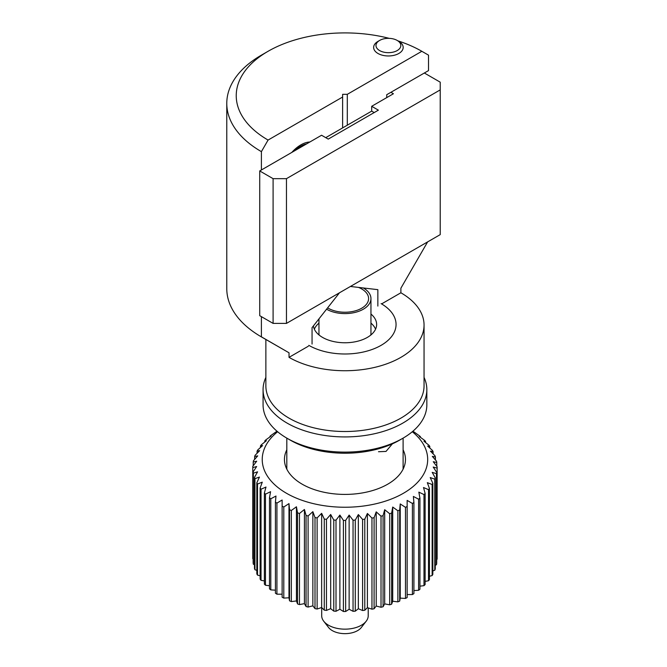 <?xml version="1.0" encoding="UTF-8"?>
<svg xmlns="http://www.w3.org/2000/svg" width="667" height="667" viewBox="0 0 667 667"><rect width="100%" height="100%" fill="white"/><g stroke="black" fill="none" stroke-linecap="round" stroke-linejoin="round"><path stroke-width="1" d="M350.425 286.468L377.856 289.661L377.856 306.078M312.056 344.064L312.056 327.647L339.486 292.78M309.838 142.004A30.015 17.334 120 0 0 300.834 144.889A30.015 17.334 120 0 0 291.829 152.401M378.873 40.92A14.774 8.529 0 0 0 373.637 47.432A14.774 8.529 0 0 0 377.964 53.468A14.774 8.529 0 0 0 394.064 55.311A14.774 8.529 0 0 0 403.185 47.432A14.774 8.529 0 0 0 398.858 41.404L398.858 41.404A14.774 8.529 180 0 1 403.185 47.432A14.774 8.529 180 0 1 394.064 55.311A14.774 8.529 180 0 1 377.964 53.468A14.774 8.529 180 0 1 373.637 47.432A14.774 8.529 180 0 1 377.964 41.404L379.631 40.437A12.406 7.162 0 0 0 379.631 50.575A12.406 7.162 0 0 0 397.182 50.575A12.406 7.162 0 0 0 397.182 40.437A12.406 7.162 0 0 0 379.631 40.437M389.261 38.361A108.721 62.773 0 0 0 268.076 51.292A108.721 62.773 0 0 0 268.076 140.062L261.397 151.642A118.176 68.226 180 0 1 226.78 103.402L226.78 288.661A118.176 68.226 0 0 0 261.397 336.902L289.028 352.793L289.028 357.354A79.09 45.664 0 0 0 375.221 367.259A79.09 45.664 0 0 0 424.054 325.071A79.09 45.664 0 0 0 400.884 292.78L400.884 288.211L427.622 241.896M265.866 339.42L265.866 385.851A79.09 45.664 0 0 0 289.028 418.142A79.09 45.664 0 0 0 375.221 428.039A79.09 45.664 0 0 0 424.054 385.851L424.054 325.071M342.621 127.906L342.621 94.33L347.299 94.33L421.836 51.292A108.721 62.773 0 0 0 397.907 40.854M268.076 140.062L342.621 97.032M261.397 336.902L261.397 316.642M261.397 169.977L261.397 151.642M289.028 357.354L308.312 346.223M308.821 345.348A51.101 29.506 0 0 0 381.09 345.348A51.101 29.506 0 0 0 381.09 303.618L381.599 303.91L400.884 292.78M421.836 51.292L428.522 55.153L428.522 70.594L386.735 94.714L386.735 97.607M347.299 125.204L347.299 94.33M226.78 103.402A118.176 68.226 180 0 1 261.397 55.153L268.076 51.292M325.738 137.652L371.694 111.122L371.694 106.295L393.422 93.747L390.92 92.304M273.095 178.664L286.46 178.664L286.46 323.395L273.095 323.395L273.095 178.664L259.721 170.944L321.561 135.243L328.247 139.103L378.381 110.155L371.694 106.295M286.46 178.664L440.22 89.895L440.22 82.174L424.345 73.003M286.46 323.395L440.22 234.626L440.22 89.895M259.721 170.944L259.721 315.674L273.095 323.395M397.182 40.437L398.858 41.404L397.182 40.437M277.622 431.741A82.725 47.757 0 0 0 286.46 493.255A82.725 47.757 0 0 0 398.407 495.931A82.725 47.757 0 0 0 412.298 431.741M412.89 431.232L412.998 431.299A92.179 53.218 180 0 1 414.482 432.266L419.126 435.601A92.179 53.218 180 0 1 420.427 436.652L419.335 436.535L424.437 440.253A92.179 53.218 180 0 1 425.546 441.371L423.92 441.179L428.881 445.197A92.179 53.218 180 0 1 429.781 446.373L427.639 446.065L432.408 450.383A92.179 53.218 180 0 1 433.091 451.609L430.457 451.159L434.976 455.753A92.179 53.218 180 0 1 435.426 457.012L432.333 456.386L436.552 461.247A92.179 53.218 180 0 1 436.777 462.531L433.258 461.706L437.135 466.808A92.179 53.218 180 0 1 437.135 467.2A92.179 53.218 180 0 1 437.118 468.101L433.208 467.042L436.702 472.369A92.179 53.218 180 0 1 436.451 473.653L432.191 472.353L435.259 477.88A92.179 53.218 180 0 1 434.784 479.139L430.223 477.572L432.833 483.267A92.179 53.218 180 0 1 432.133 484.492L427.322 482.65L429.44 488.486A92.179 53.218 180 0 1 428.522 489.661L423.512 487.519L425.129 493.463A92.179 53.218 180 0 1 423.995 494.581L418.843 492.129L419.935 498.157A92.179 53.218 180 0 1 418.609 499.199L413.373 496.431L413.915 502.518A92.179 53.218 180 0 1 412.406 503.468L407.145 500.383L407.145 506.486A92.179 53.218 180 0 1 405.478 507.345L400.233 503.935L399.691 510.022A92.179 53.218 180 0 1 397.874 510.772L392.721 507.053L391.637 513.09A92.179 53.218 180 0 1 389.695 513.732L384.684 509.705L383.075 515.658A92.179 53.218 180 0 1 381.024 516.175L376.213 511.856L374.095 517.692A92.179 53.218 180 0 1 371.961 518.084L367.4 513.473L364.791 519.176A92.179 53.218 180 0 1 362.598 519.435L358.346 514.565L355.278 520.085A92.179 53.218 180 0 1 353.051 520.21L349.133 515.091L345.648 520.418A92.179 53.218 180 0 1 343.405 520.41L339.887 515.066L336.01 520.168A92.179 53.218 180 0 1 333.783 520.027L330.682 514.482L326.463 519.335A92.179 53.218 180 0 1 324.279 519.059L321.644 513.34L317.125 517.934A92.179 53.218 180 0 1 314.999 517.534L312.856 511.664L308.096 515.975A92.179 53.218 180 0 1 306.053 515.449L304.427 509.471L299.466 513.49A92.179 53.218 180 0 1 297.532 512.831L296.44 506.778L291.337 510.488A92.179 53.218 180 0 1 289.528 509.721L288.978 503.61L283.792 507.012A92.179 53.218 180 0 1 282.133 506.145L282.133 500.017L276.922 503.101A92.179 53.218 180 0 1 275.429 502.143L275.429 593.23A92.179 53.218 180 0 0 276.922 594.189L276.922 503.101M403.101 449.816A60.505 34.934 180 0 1 405.461 459.48A60.505 34.934 180 0 1 368.109 491.754A60.505 34.934 180 0 1 302.176 484.184A60.505 34.934 180 0 1 284.45 459.48A60.505 34.934 180 0 1 286.818 449.816M418.609 499.199L418.609 590.287A92.179 53.218 180 0 0 419.935 589.244L419.935 498.157M413.915 502.518L413.915 593.605A92.179 53.218 180 0 1 412.406 594.555L412.406 503.468M423.995 494.581L423.995 585.668A92.179 53.218 180 0 0 425.129 584.55L425.129 493.463M428.522 489.661L428.522 580.749A92.179 53.218 180 0 0 429.44 579.573L429.44 488.486M432.133 484.492L432.133 575.579A92.179 53.218 180 0 0 432.833 574.354L432.833 483.267M434.784 479.139L434.784 570.227A92.179 53.218 180 0 0 435.259 568.968L435.259 477.88M436.451 473.653L436.451 564.741A92.179 53.218 180 0 0 436.702 563.457L436.702 472.369M437.118 468.101L437.118 559.188A92.179 53.218 180 0 0 437.135 558.287L437.135 467.2M436.777 462.531L436.777 466.333M435.426 457.012L435.426 459.938M433.091 451.609L433.091 453.818M429.781 446.373L429.781 447.991M425.546 441.371L425.546 442.479M420.427 436.652L420.427 437.327M275.996 432.149L275.996 431.891A92.179 53.218 180 0 1 277.022 431.232M269.985 436.877L269.985 436.243A92.179 53.218 180 0 1 271.311 435.201L275.996 431.891M264.791 441.996L264.791 440.937A92.179 53.218 180 0 1 265.916 439.82L271.069 436.101L269.985 436.243M260.472 447.474L260.472 445.923A92.179 53.218 180 0 1 261.389 444.739L266.4 440.712L264.791 440.937M257.078 453.277L257.078 451.134A92.179 53.218 180 0 1 257.787 449.908L262.598 445.581L260.472 445.923M254.652 459.371L254.652 456.528A92.179 53.218 180 0 1 255.127 455.261L259.688 450.659L257.078 451.134M253.218 465.749L253.218 462.031A92.179 53.218 180 0 1 253.46 460.747L257.72 455.878L254.652 456.528M252.776 467.2L252.776 558.287A92.179 53.218 180 0 0 252.785 558.688L252.785 467.6A92.179 53.218 180 0 1 252.776 467.2A92.179 53.218 180 0 1 252.793 466.308L256.703 461.189L253.218 462.031M253.36 473.161A92.179 53.218 180 0 1 253.135 471.869L253.135 562.956A92.179 53.218 180 0 0 253.36 564.249L253.36 473.161L257.579 471.844L254.486 477.389L254.486 568.476A92.179 53.218 180 0 0 254.944 569.743L254.944 478.656A92.179 53.218 180 0 1 254.486 477.389M257.504 484.025A92.179 53.218 180 0 1 256.828 482.791L256.828 573.878A92.179 53.218 180 0 0 257.504 575.112L257.504 484.025L262.273 482.166L260.13 488.027L260.13 579.114A92.179 53.218 180 0 0 261.03 580.298L261.03 489.211A92.179 53.218 180 0 1 260.13 488.027M265.474 494.155A92.179 53.218 180 0 1 264.365 493.03L264.365 584.117A92.179 53.218 180 0 0 265.474 585.242L265.474 494.155L270.577 491.696L269.485 497.757L269.485 588.836A92.179 53.218 180 0 0 270.794 589.886L270.794 498.799A92.179 53.218 180 0 1 269.485 497.757M282.133 506.145L282.133 597.232A92.179 53.218 180 0 0 283.792 598.099L283.792 507.012M289.528 509.721L289.528 600.809A92.179 53.218 180 0 0 291.337 601.576L291.337 510.488M297.532 512.831L297.532 603.918A92.179 53.218 180 0 0 299.466 604.577L299.466 513.49M306.053 515.449L306.053 606.536A92.179 53.218 180 0 0 308.096 607.062L308.096 515.975M314.999 517.534L314.999 608.621A92.179 53.218 180 0 0 317.125 609.021L317.125 517.934M324.279 519.059L324.279 610.147A92.179 53.218 180 0 0 326.463 610.422L326.463 519.335M333.783 520.027L333.783 611.114A92.179 53.218 180 0 0 336.01 611.255L336.01 520.168M343.405 520.41L343.405 611.497A92.179 53.218 180 0 0 345.648 611.506L345.648 520.418M353.051 520.21L353.051 611.297A92.179 53.218 180 0 0 355.278 611.172L355.278 520.085M362.598 519.435L362.598 610.522A92.179 53.218 180 0 0 364.791 610.255L364.791 519.176M371.961 518.084L371.961 609.171A92.179 53.218 180 0 0 374.095 608.779L374.095 517.692M381.024 516.175L381.024 607.262A92.179 53.218 180 0 0 383.075 606.745L383.075 515.658M389.695 513.732L389.695 604.819A92.179 53.218 180 0 0 391.637 604.177L391.637 513.09M397.874 510.772L397.874 601.859A92.179 53.218 180 0 0 399.691 601.109L399.691 510.022M405.478 507.345L405.478 598.432A92.179 53.218 180 0 0 407.145 597.574L407.145 500.383M413.915 590.57L418.609 590.287M407.145 594.555L412.406 594.555M399.691 601.109L400.233 598.116L405.478 598.432M391.637 604.177L392.721 601.234L397.874 601.859M383.075 606.745L384.684 603.877L389.695 604.819M374.095 608.779L376.213 606.028L381.024 607.262M364.791 610.255L367.4 607.654L371.961 609.171M355.278 611.172L358.346 608.738L362.598 610.522M345.648 611.506L349.133 609.263L353.051 611.297M336.01 611.255L339.887 609.238L343.405 611.497M326.463 610.422L330.682 608.654L333.783 611.114M317.125 609.021L321.644 607.52L324.279 610.147M308.096 607.062L312.856 605.836L314.999 608.621M299.466 604.577L304.427 603.643L306.053 606.536M291.337 601.576L296.44 600.95L297.532 603.918M283.792 598.099L288.978 597.79L289.528 600.809M276.922 594.189L282.133 594.189L282.133 500.75M270.794 589.886L275.429 590.17M265.474 585.242L269.485 585.734M261.03 580.298L264.365 580.924M257.504 575.112L260.13 575.788M254.944 569.743L256.828 570.368M253.36 564.249L254.486 564.716M436.702 559.405L437.118 559.188M435.259 565.241L436.451 564.741M432.833 570.877L434.784 570.227M429.44 576.271L432.133 575.579M425.129 581.382L428.522 580.749M419.935 586.168L423.995 585.668M253.135 471.869L256.662 466.525L252.785 467.6M256.828 482.791L259.455 477.072L254.944 478.656M264.365 493.03L265.991 487.052L261.03 489.211M275.429 502.143L275.98 496.031L270.794 498.799M400.233 503.935L400.233 598.116M392.721 507.053L392.721 601.234M384.684 509.705L384.684 603.877M376.213 511.856L376.213 606.028M367.4 513.473L367.4 607.654M358.346 514.565L358.346 608.738M349.133 515.091L349.133 609.263M339.887 515.066L339.887 609.238M330.682 514.482L330.682 608.654M321.644 513.34L321.644 607.52M312.856 511.664L312.856 605.836M304.427 509.471L304.427 603.643M296.44 506.778L296.44 600.95M288.978 503.61L288.978 597.79M392.379 443.838L386.01 451.426L378.506 451.734M368.217 607.92L368.217 615.724A23.262 13.432 180 0 1 366.191 621.21L361.289 627.539A17.892 10.33 180 0 1 357.604 630.623A17.892 10.33 180 0 1 332.308 630.623A17.892 10.33 180 0 1 328.623 627.539L323.72 621.21A23.262 13.432 180 0 1 321.694 615.724L321.694 607.57M366.191 621.21A23.262 13.432 180 0 1 328.506 625.221A23.262 13.432 180 0 1 323.72 621.21M381.09 303.618L381.599 303.91M313.39 325.955A31.674 18.284 0 0 0 322.561 337.41A31.674 18.284 0 0 0 357.078 341.371A31.674 18.284 0 0 0 376.63 324.479A31.674 18.284 0 0 0 370.952 314.04M265.866 377.405A81.883 47.274 0 0 0 263.073 389.645A81.883 47.274 0 0 0 287.052 423.078A81.883 47.274 0 0 0 376.296 433.325A81.883 47.274 0 0 0 426.838 389.645A81.883 47.274 0 0 0 424.054 377.405M426.838 389.645L426.838 404.844A81.883 47.274 180 0 1 402.86 438.269L399.566 440.17A77.23 44.589 180 0 1 290.345 440.17L287.052 438.269A81.883 47.274 180 0 1 263.073 404.844L263.073 389.645M402.86 438.269A81.883 47.274 180 0 1 287.052 438.269L290.345 440.17M370.777 335.067A25.996 15.008 0 0 0 370.952 333.325L370.952 298.583A25.996 15.008 0 0 0 363.34 287.969M326.572 309.196A25.996 15.008 0 0 0 354.902 312.456A25.996 15.008 0 0 0 370.952 298.583M358.521 287.41A23.637 13.648 180 0 1 361.672 288.936A23.637 13.648 180 0 1 366.533 304.16A23.637 13.648 180 0 1 328.247 308.237A23.637 13.648 180 0 1 327.622 307.862M375.563 329.181A31.432 18.151 0 0 0 370.952 323.12M318.959 323.12A31.432 18.151 0 0 0 314.349 329.181M318.959 318.876L318.959 333.325A25.996 15.008 0 0 0 319.134 335.067M371.694 111.122L374.204 112.565M306.562 143.897A28.122 16.241 120 0 0 300.584 146.29A28.122 16.241 120 0 0 294.606 150.8M289.028 352.793L261.456 336.868M286.818 469.151L286.818 438.136M403.101 469.151L403.101 438.136"/></g></svg>
